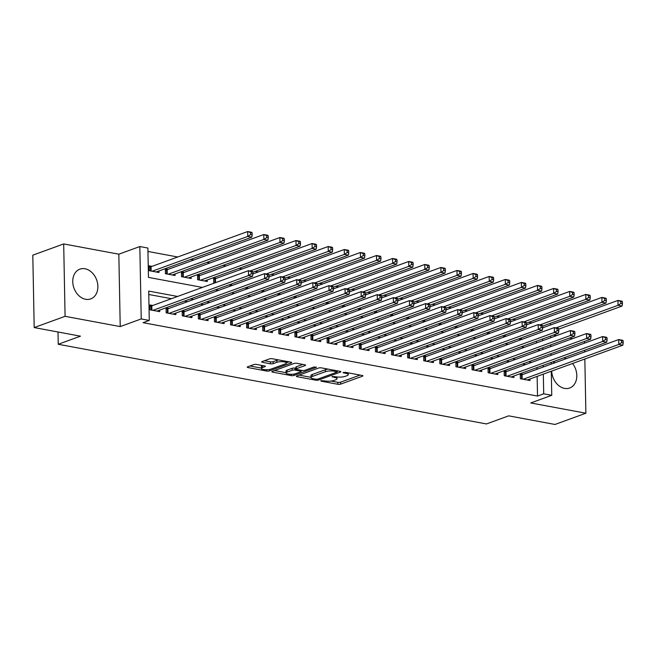 <?xml version="1.0" encoding="UTF-8"?>
<svg xmlns="http://www.w3.org/2000/svg" width="656" height="656" viewBox="0 0 656 656"><rect width="100%" height="100%" fill="white"/><g stroke="black" fill="none" stroke-linecap="round" stroke-linejoin="round"><path stroke-width="0.98" d="M320.809 380.636L321.063 381.152L337.856 384.277A1.993 0.533 178.9 0 0 340.644 384.129L362.481 376.183A1.993 0.533 178.9 0 0 362.891 375.855A1.993 0.533 178.9 0 0 362.112 375.445L345.318 372.321L343.08 372.657L345.794 373.346A6.38 1.689 178.9 0 1 348.287 374.633A6.38 1.689 178.9 0 1 346.975 375.699L345.154 376.364A6.38 1.689 178.9 0 1 336.216 376.831L332.084 376.536L334.519 377.454A6.38 1.689 178.9 0 1 337.012 378.742A6.38 1.689 178.9 0 1 335.692 379.808L333.871 380.472A6.38 1.689 178.9 0 1 324.933 380.939L320.809 380.636M85.608 299.284A15.834 12.062 70 0 0 90.733 298.898A15.834 12.062 70 0 0 97.531 283.105A15.834 12.062 70 0 0 85.026 268.763A15.834 12.062 70 0 0 79.901 269.14A15.834 12.062 70 0 0 73.095 284.934A15.834 12.062 70 0 0 85.608 299.284M551.712 371.083A15.834 12.062 70 0 0 564.554 388.393A15.834 12.062 70 0 0 569.67 388.008A15.834 12.062 70 0 0 572.557 363.498M566.39 358.602A15.834 12.062 70 0 0 563.963 357.864A15.834 12.062 70 0 0 563.783 357.832M256.57 364.449A1.993 0.533 178.9 0 0 253.774 364.597L247.648 366.827A1.993 0.533 178.9 0 0 247.238 367.163A1.993 0.533 178.9 0 0 248.017 367.565L266.664 371.034A1.993 0.533 178.9 0 0 269.46 370.886L291.289 362.94A1.993 0.533 178.9 0 0 291.699 362.604A1.993 0.533 178.9 0 0 290.92 362.202L272.273 358.734A1.993 0.533 178.9 0 0 269.485 358.881L262.088 361.571A1.993 0.533 178.9 0 0 261.67 361.907A1.993 0.533 178.9 0 0 262.449 362.309L270.436 363.793A1.993 0.533 178.9 0 0 273.224 363.645L276.898 362.309A5.33 1.419 178.9 0 1 282.818 361.727A5.33 1.419 178.9 0 1 286.451 362.998A5.33 1.419 178.9 0 1 285.352 363.883L270.977 369.115A5.33 1.419 178.9 0 1 265.049 369.705A5.33 1.419 178.9 0 1 261.416 368.434A5.33 1.419 178.9 0 1 262.523 367.54L264.917 366.671A1.993 0.533 178.9 0 0 265.327 366.335A1.993 0.533 178.9 0 0 264.548 365.933L256.57 364.449M34.194 327.565L32.8 255.176L63.689 243.934L65.083 316.323L34.194 327.565L80.475 336.175L58.236 344.269L486.465 423.948L508.703 415.847L554.992 424.465L585.882 413.214L530.745 402.956L551.753 395.314L543.701 393.813L537.526 396.068L143.098 322.686L149.273 320.431L141.229 318.939L139.835 246.541L147.887 248.042L148.453 277.39L202.392 287.426M65.083 316.323L120.22 326.581L141.229 318.939M296.799 375.97A1.993 0.533 178.9 0 0 296.381 376.306A1.993 0.533 178.9 0 0 297.16 376.708L315.807 380.177A1.993 0.533 178.9 0 0 318.603 380.029L340.439 372.083A1.993 0.533 178.9 0 0 340.849 371.747A1.993 0.533 178.9 0 0 340.07 371.345L321.424 367.877A1.993 0.533 178.9 0 0 318.627 368.024L296.799 375.97M291.239 375.601L272.593 372.132A1.993 0.533 178.9 0 1 271.814 371.731A1.993 0.533 178.9 0 1 272.224 371.403L294.052 363.457A1.993 0.533 178.9 0 1 296.848 363.309L304.827 364.793A1.993 0.533 178.9 0 1 305.606 365.195A1.993 0.533 178.9 0 1 305.196 365.523L296.34 368.746A1.993 0.533 178.9 0 0 295.93 369.082A1.993 0.533 178.9 0 0 296.709 369.484L302.006 370.468A1.993 0.533 178.9 0 0 304.794 370.32L314.011 366.966L316.225 367.376L294.027 375.453A1.993 0.533 178.9 0 1 291.239 375.601L291.215 374.297M585.882 413.214L584.84 359.029M584.709 351.936L584.676 350.23M584.537 343.145L584.504 341.44M152.044 266.344L149.224 265.819L149.322 270.715L158.982 272.511L158.949 270.969M168.141 269.345L165.32 268.821L165.419 273.708L175.078 275.504L175.045 273.97M184.238 272.338L181.425 271.814L181.515 276.701L191.175 278.505L191.15 276.963M200.342 275.331L197.522 274.807L197.612 279.702L207.271 281.498L207.247 279.956M216.439 278.324L213.618 277.808L213.717 282.695L214.824 282.9M523.07 374.371L520.249 373.846L520.347 378.733L530.007 380.529L529.974 378.996M506.973 371.37L504.152 370.845L504.251 375.74L513.91 377.536L513.878 375.995M490.868 368.377L488.056 367.852L488.146 372.747L497.806 374.543L497.781 373.002M474.772 365.384L471.959 364.859L472.049 369.746L481.709 371.55L481.676 370.009M458.675 362.391L455.854 361.866L455.953 366.753L465.612 368.549L465.58 367.016M442.579 359.39L439.758 358.865L439.848 363.76L449.508 365.556L449.483 364.014M426.474 356.397L423.661 355.872L423.751 360.767L433.411 362.563L433.386 361.021M410.377 353.404L407.556 352.879L407.655 357.766L417.314 359.562L417.282 358.028M394.281 350.402L391.46 349.886L391.558 354.773L401.218 356.569L401.185 355.035M378.176 347.409L375.363 346.885L375.453 351.78L385.113 353.576L385.088 352.034M362.079 344.416L359.267 343.892L359.357 348.787L369.016 350.583L368.984 349.041M345.983 341.423L343.162 340.899L343.26 345.786L352.92 347.582L352.887 346.048M329.886 338.422L327.065 337.897L327.155 342.793L336.815 344.589L336.79 343.047M313.781 335.429L310.969 334.904L311.059 339.8L320.718 341.596L320.694 340.054M297.685 332.436L294.864 331.911L294.962 336.799L304.622 338.603L304.589 337.061M281.588 329.443L278.767 328.918L278.866 333.806L288.525 335.601L288.492 334.068M265.483 326.442L262.671 325.917L262.761 330.813L272.42 332.608L272.396 331.067M249.387 323.449L246.574 322.924L246.664 327.82L256.324 329.615L256.291 328.074M233.29 320.456L230.469 319.931L230.568 324.818L240.227 326.622L240.194 325.081M217.193 317.463L214.373 316.938L214.463 321.825L224.122 323.621L224.098 322.088M201.089 314.462L198.276 313.937L198.366 318.832L208.026 320.628L207.993 319.087M184.992 311.469L182.171 310.944L182.27 315.839L191.929 317.635L191.896 316.094M168.895 308.476L166.075 307.951L166.173 312.838L175.833 314.634L175.8 313.101M537.526 396.068L537.141 376.388M537.01 369.295L536.977 367.59M525.579 364.597L522.463 364.023M509.482 361.604L506.366 361.021M493.386 358.611L490.262 358.028M477.281 355.618L474.165 355.035M461.184 352.616L458.068 352.042M445.088 349.623L441.964 349.041M428.983 346.63L425.867 346.048M412.886 343.637L409.77 343.055M396.79 340.636L393.674 340.054M380.693 337.643L377.569 337.061M364.588 334.65L361.472 334.068M348.492 331.649L345.376 331.075M332.395 328.656L329.271 328.074M316.29 325.663L313.174 325.081M300.194 322.67L297.078 322.088M284.097 319.669L280.981 319.095M268.001 316.676L264.876 316.094M251.896 313.683L248.78 313.101M235.799 310.69L232.683 310.108M219.703 307.689L216.578 307.115M203.598 304.696L200.482 304.113M187.501 301.703L184.385 301.12M171.405 298.701L148.781 294.495M152.791 305.475L149.978 304.958L150.068 309.845L159.728 311.641L159.703 310.108M531.918 322.891L528.802 322.309M515.821 319.89L512.705 319.316M499.724 316.897L496.6 316.315M483.62 313.904L480.504 313.322M467.523 310.911L464.407 310.329M451.426 307.91L448.302 307.336M435.322 304.917L432.206 304.335M419.225 301.924L416.109 301.342M403.128 298.931L400.004 298.349M387.032 295.93L383.908 295.348M370.927 292.937L367.811 292.355M354.83 289.944L351.714 289.362M338.734 286.943L335.61 286.369M322.629 283.95L319.513 283.367M306.532 280.957L303.416 280.374M290.436 277.964L287.312 277.381M274.339 274.962L271.215 274.388M258.234 271.969L255.118 271.387M242.138 268.976L239.022 268.394M226.041 265.983L222.917 265.401M209.936 262.982L206.82 262.408M193.84 259.989L190.724 259.407M177.743 256.996L147.953 251.453M536.501 342.916L536.469 341.21M519.577 338.504L519.593 339.603L520.708 339.808M503.472 335.511L503.496 336.61L504.603 336.815M487.375 332.518L487.4 333.617L488.507 333.822M471.279 329.525L471.295 330.616L472.41 330.829M455.182 326.524L455.198 327.623L456.314 327.828M439.077 323.531L439.102 324.63L440.209 324.835M422.981 320.538L423.005 321.637L424.112 321.842M406.884 317.545L406.9 318.636L408.016 318.841M390.779 314.544L390.804 315.643L391.911 315.848M374.683 311.551L374.707 312.65L375.814 312.855M358.586 308.558L358.602 309.648L359.718 309.862M342.489 305.557L342.506 306.655L343.621 306.86M326.385 302.564L326.409 303.662L327.516 303.867M310.288 299.571L310.313 300.669L311.42 300.874M294.191 296.578L294.208 297.668L295.323 297.881M278.087 293.576L278.111 294.675L279.218 294.88M261.99 290.583L262.015 291.682L263.122 291.887M245.893 287.59L245.91 288.689L247.025 288.894M229.797 284.597L229.813 285.688L230.928 285.901M57.999 331.993L58.236 344.269M120.22 326.581L118.834 254.192L63.689 243.934M118.834 254.192L139.835 246.541M572.639 338.619L569.515 338.037M556.534 335.626L553.418 335.044M177.579 296.455L148.715 291.084L149.273 320.431M531.762 362.35L528.638 361.768M515.657 359.357L512.541 358.775M499.56 356.364L496.444 355.782M483.464 353.363L480.34 352.789M467.359 350.37L464.243 349.787M451.262 347.377L448.146 346.794M435.166 344.384L432.05 343.801M419.069 341.382L415.945 340.808M402.964 338.389L399.848 337.807M386.868 335.396L383.752 334.814M370.771 332.395L367.647 331.821M354.666 329.402L351.55 328.82M338.57 326.409L335.454 325.827M322.473 323.416L319.357 322.834M306.377 320.415L303.252 319.841M290.272 317.422L287.156 316.84M274.175 314.429L271.059 313.847M258.079 311.436L254.954 310.854M241.974 308.435L238.858 307.861M225.877 305.442L222.761 304.86M209.781 302.449L206.665 301.867M193.684 299.456L190.56 298.874M543.701 393.813L543.324 374.133M543.184 367.048L543.152 365.343M550.368 323.31L550.4 325.015M550.614 336.069L550.646 337.766M550.786 344.859L550.81 346.565M550.95 353.65L550.983 355.355M551.122 362.448L551.155 364.146M551.286 371.239L551.753 395.314M542.848 349.459L542.815 347.754M542.684 340.669L542.651 338.963M215.373 289.837L218.497 290.419M231.478 292.838L234.594 293.421M247.574 295.831L250.69 296.414M263.671 298.824L266.787 299.407M279.768 301.826L282.892 302.4M295.872 304.819L298.988 305.401M311.969 307.812L315.085 308.394M328.066 310.805L331.19 311.387M344.17 313.806L347.286 314.38M360.267 316.799L363.383 317.381M376.364 319.792L379.48 320.374M392.46 322.785L395.584 323.367M408.565 325.786L411.681 326.36M424.662 328.779L427.778 329.361M440.758 331.772L443.882 332.354M456.863 334.773L459.979 335.347M472.96 337.766L476.076 338.348M489.056 340.759L492.172 341.341M505.153 343.752L508.277 344.334M521.258 346.753L524.374 347.327M537.354 349.746L540.47 350.329M554.796 361.103A15.834 12.062 70 0 0 553.295 363.367M331.091 381.07L337.815 382.317A1.993 0.533 178.9 0 0 340.612 382.169L360.111 375.076M337.168 371.304L338.07 370.976M299.128 375.125L310.985 377.331M315.774 379.234L317.725 379.135L336.889 372.157L334.339 371.214A6.38 1.689 178.9 0 0 325.401 371.69L312.305 376.454A6.38 1.689 178.9 0 0 310.985 377.52A6.38 1.689 178.9 0 0 313.478 378.807L315.774 379.234L315.807 380.177M328.148 369.131A6.38 1.689 178.9 0 0 325.368 369.73L325.401 371.69M310.985 377.52L310.944 375.56A6.38 1.689 178.9 0 1 312.264 374.502L325.368 369.73M286.049 372.69L274.552 370.55M302.826 364.416L296.307 366.794A1.993 0.533 178.9 0 0 295.897 367.122L295.93 369.082M302.227 370.501L301.071 370.927M287.156 372.091A5.33 1.419 178.9 0 0 286.057 372.985A5.33 1.419 178.9 0 0 289.681 374.248A5.33 1.419 178.9 0 0 295.61 373.666L300.669 371.821A1.993 0.533 178.9 0 0 301.088 371.493A1.993 0.533 178.9 0 0 300.309 371.091L295.011 370.099A1.993 0.533 178.9 0 0 292.215 370.246L287.156 372.091L287.115 370.14A5.33 1.419 178.9 0 0 286.016 371.025L286.057 372.985M287.115 370.14L292.182 368.295A1.993 0.533 178.9 0 1 294.97 368.147L295.913 368.319M261.416 368.434L261.383 366.474A5.33 1.419 178.9 0 1 262.482 365.589L262.548 365.564M278.669 359.923A5.33 1.419 178.9 0 0 276.857 360.357L276.898 362.309M264.417 360.726L270.395 361.841A1.993 0.533 178.9 0 0 273.191 361.694L276.857 360.357M286.442 362.735L288.919 361.833M249.985 365.982L261.416 368.106M558.773 329.107L622.077 306.065L618.05 305.319L617.96 300.432L542.701 327.82M620.797 301.539L617.96 300.432L621.986 301.178L622.413 301.834L620.797 301.539L620.838 303.49L622.446 303.794L622.413 301.834M620.838 303.49L618.05 305.319L556.017 327.893M622.446 303.794L622.077 306.065M523.16 379.258L618.805 344.449L622.831 345.204L527.186 380.004M520.274 375.084L521.504 374.871A2.034 0.541 178.9 0 0 522.078 374.732L618.715 339.562L622.733 340.308L623.159 340.964L621.552 340.669L621.593 342.621L623.2 342.924L623.159 340.964M621.593 342.621L618.805 344.449L618.715 339.562L621.552 340.669M622.831 345.204L623.2 342.924M542.668 326.114L605.98 303.072L601.954 302.326L601.864 297.43L526.604 324.827M604.701 298.537L601.864 297.43L605.882 298.185L606.316 298.841L604.701 298.537L604.742 300.497L606.349 300.801L606.316 298.841M604.742 300.497L601.954 302.326L539.921 324.9M606.349 300.801L605.98 303.072M526.571 323.121L589.883 300.079L585.857 299.333L585.759 294.437L510.507 321.825M588.604 295.544L585.759 294.437L589.785 295.184L590.211 295.848L588.604 295.544L588.637 297.504L590.252 297.799L590.211 295.848M588.637 297.504L585.857 299.333L523.824 321.907M590.252 297.799L589.883 300.079M510.475 320.128L573.779 297.086L569.752 296.332L569.662 291.444L494.403 318.832M572.508 292.551L569.662 291.444L573.688 292.191L574.115 292.847L572.508 292.551L572.54 294.511L574.156 294.806L574.115 292.847M572.54 294.511L569.752 296.332L507.728 318.914M574.156 294.806L573.779 297.086M494.37 317.127L557.682 294.085L553.656 293.339L553.566 288.451L478.306 315.839M556.403 289.558L553.566 288.451L557.592 289.198L558.018 289.854L556.403 289.558L556.444 291.51L558.051 291.813L558.018 289.854M556.444 291.51L553.656 293.339L491.623 315.913M558.051 291.813L557.682 294.085M507.063 376.265L602.708 341.456L606.726 342.202L511.09 377.011M504.177 372.091L505.407 371.878A2.034 0.541 178.9 0 0 505.981 371.731L602.61 336.561L606.636 337.315L607.062 337.971L605.455 337.676L605.488 339.628L607.103 339.931L607.062 337.971M605.488 339.628L602.708 341.456L602.61 336.561L605.455 337.676M606.726 342.202L607.103 339.931M490.967 373.272L586.603 338.463L590.63 339.209L494.993 374.018M488.08 369.098L489.302 368.885A2.034 0.541 178.9 0 0 489.884 368.738L586.513 333.568L590.539 334.322L590.966 334.978L589.359 334.675L589.391 336.635L590.999 336.93L590.966 334.978M589.391 336.635L586.603 338.463L586.513 333.568L589.359 334.675M590.63 339.209L590.999 336.93M474.87 370.271L570.507 335.462L574.533 336.216L478.888 371.025M471.976 366.105L473.206 365.892A2.034 0.541 178.9 0 0 473.788 365.745L570.417 330.575L574.435 331.321L574.869 331.985L573.254 331.682L573.295 333.642L574.902 333.937L574.869 331.985M573.295 333.642L570.507 335.462L570.417 330.575L573.254 331.682M574.533 336.216L574.902 333.937M458.765 367.278L554.41 332.469L558.436 333.215L462.792 368.024M455.879 363.104L457.109 362.891A2.034 0.541 178.9 0 0 457.683 362.743L554.312 327.582L558.338 328.328L558.764 328.984L557.157 328.689L557.198 330.64L558.805 330.944L558.764 328.984M557.198 330.64L554.41 332.469L554.312 327.582L557.157 328.689M558.436 333.215L558.805 330.944M478.273 314.134L541.585 291.092L537.559 290.346L537.461 285.45L462.209 312.838M540.306 286.557L537.461 285.45L541.487 286.205L541.913 286.861L540.306 286.557L540.347 288.517L541.954 288.82L541.913 286.861M540.347 288.517L537.559 290.346L475.526 312.92M541.954 288.82L541.585 291.092M442.669 364.285L538.314 329.476L542.332 330.222L446.695 365.031M439.782 360.111L441.012 359.898A2.034 0.541 178.9 0 0 441.586 359.75L538.215 324.581L542.241 325.335L542.668 325.991L541.061 325.688L541.093 327.647L542.709 327.951L542.668 325.991M541.093 327.647L538.314 329.476L538.215 324.581L541.061 325.688M542.332 330.222L542.709 327.951M462.177 311.141L525.481 288.099L521.463 287.353L521.364 282.457L446.113 309.845M524.21 283.564L521.364 282.457L525.39 283.203L525.817 283.868L524.21 283.564L524.242 285.524L525.858 285.819L525.817 283.868M524.242 285.524L521.463 287.353L459.43 309.927M525.858 285.819L525.481 288.099M426.572 361.292L522.209 326.483L526.235 327.229L430.598 362.038M423.686 357.118L424.908 356.905A2.034 0.541 178.9 0 0 425.49 356.757L522.119 321.588L526.145 322.334L526.571 322.998L524.956 322.695L524.997 324.654L526.604 324.95L526.571 322.998M524.997 324.654L522.209 326.483L522.119 321.588L524.956 322.695M526.235 327.229L526.604 324.95M446.08 308.14L509.384 285.106L505.358 284.351L505.268 279.464L430.008 306.852M508.105 280.571L505.268 279.464L509.294 280.21L509.72 280.866L508.105 280.571L508.146 282.523L509.753 282.826L509.72 280.866M508.146 282.523L505.358 284.351L443.325 306.934M509.753 282.826L509.384 285.106M410.467 358.291L506.112 323.482L510.138 324.236L414.494 359.045M407.581 354.125L408.811 353.904A2.034 0.541 178.9 0 0 409.385 353.764L506.014 318.595L510.04 319.341L510.466 319.997L508.859 319.702L508.9 321.661L510.507 321.957L510.466 319.997M508.9 321.661L506.112 323.482L506.014 318.595L508.859 319.702M510.138 324.236L510.507 321.957M429.975 305.147L493.287 282.105L489.261 281.358L489.171 276.471L413.911 303.859M492.008 277.578L489.171 276.471L493.189 277.217L493.615 277.873L492.008 277.578L492.049 279.53L493.656 279.833L493.615 277.873M492.049 279.53L489.261 281.358L427.228 303.933M493.656 279.833L493.287 282.105M394.371 355.298L490.016 320.489L494.034 321.235L398.397 356.044M391.484 351.124L392.714 350.911A2.034 0.541 178.9 0 0 393.288 350.763L489.917 315.602L493.943 316.348L494.37 317.004L492.763 316.709L492.795 318.66L494.411 318.964L494.37 317.004M492.795 318.66L490.016 320.489L489.917 315.602L492.763 316.709M494.034 321.235L494.411 318.964M413.879 302.154L477.191 279.112L473.165 278.365L473.066 273.47L397.815 300.858M475.912 274.577L473.066 273.47L477.092 274.224L477.519 274.88L475.912 274.577L475.944 276.537L477.56 276.832L477.519 274.88M475.944 276.537L473.165 278.365L411.132 300.94M477.56 276.832L477.191 279.112M397.782 299.161L461.086 276.119L457.06 275.364L456.97 270.477L381.71 297.865M459.815 271.584L456.97 270.477L460.996 271.223L461.422 271.887L459.815 271.584L459.848 273.544L461.455 273.839L461.422 271.887M459.848 273.544L457.06 275.364L395.035 297.947M461.455 273.839L461.086 276.119M381.677 296.159L444.989 273.126L440.963 272.371L440.873 267.484L365.613 294.872M443.71 268.591L440.873 267.484L444.899 268.23L445.326 268.886L443.71 268.591L443.751 270.543L445.358 270.846L445.326 268.886M443.751 270.543L440.963 272.371L378.93 294.946M445.358 270.846L444.989 273.126M365.581 293.166L428.893 270.124L424.867 269.378L424.768 264.483L349.517 291.879M427.614 265.59L424.768 264.483L428.794 265.237L429.221 265.893L427.614 265.59L427.655 267.55L429.262 267.853L429.221 265.893M427.655 267.55L424.867 269.378L362.834 291.953M429.262 267.853L428.893 270.124M349.484 290.173L412.788 267.131L408.77 266.385L408.672 261.49L333.42 288.878M411.517 262.597L408.672 261.49L412.698 262.236L413.124 262.9L411.517 262.597L411.55 264.557L413.165 264.852L413.124 262.9M411.55 264.557L408.77 266.385L346.737 288.96M413.165 264.852L412.788 267.131M333.387 287.18L396.691 264.138L392.665 263.384L392.575 258.497L317.315 285.885M395.412 259.604L392.575 258.497L396.601 259.243L397.028 259.899L395.412 259.604L395.453 261.564L397.06 261.859L397.028 259.899M395.453 261.564L392.665 263.384L330.632 285.967M397.06 261.859L396.691 264.138M317.283 284.179L380.595 261.137L376.569 260.391L376.478 255.504L301.219 282.892M379.316 256.611L376.478 255.504L380.496 256.25L380.923 256.906L379.316 256.611L379.357 258.562L380.964 258.866L380.923 256.906M379.357 258.562L376.569 260.391L314.536 282.966M380.964 258.866L380.595 261.137M301.186 281.186L364.498 258.144L360.472 257.398L360.374 252.503L285.122 279.899M363.219 253.61L360.374 252.503L364.4 253.257L364.826 253.913L363.219 253.61L363.252 255.569L364.867 255.873L364.826 253.913M363.252 255.569L360.472 257.398L298.439 279.973M364.867 255.873L364.498 258.144M285.089 278.193L348.393 255.151L344.367 254.405L344.277 249.51L269.017 276.898M347.122 250.617L344.277 249.51L348.303 250.256L348.73 250.92L347.122 250.617L347.155 252.576L348.762 252.872L348.73 250.92M347.155 252.576L344.367 254.405L282.342 276.98M348.762 252.872L348.393 255.151M268.985 275.2L332.297 252.158L328.271 251.404L328.18 246.517L252.921 273.905M331.018 247.624L328.18 246.517L332.207 247.263L332.633 247.919L331.018 247.624L331.059 249.575L332.666 249.879L332.633 247.919M331.059 249.575L328.271 251.404L266.238 273.987M332.666 249.879L332.297 252.158M252.888 272.199L316.2 249.157L312.174 248.411L312.076 243.524L215.447 278.685A2.034 0.541 -1.1 0 1 214.873 278.833L213.643 279.046M314.921 244.631L312.076 243.524L316.102 244.27L316.528 244.926L314.921 244.631L314.962 246.582L316.569 246.886L316.528 244.926M314.962 246.582L312.174 248.411L250.141 270.985M316.569 246.886L316.2 249.157M204.459 280.973L300.095 246.164L296.077 245.418L295.979 240.522L199.35 275.692A2.034 0.541 -1.1 0 1 198.776 275.84L197.546 276.053M298.824 241.629L295.979 240.522L300.005 241.277L300.432 241.933L298.824 241.629L298.857 243.589L300.473 243.884L300.432 241.933M298.857 243.589L296.077 245.418L200.433 280.227M300.473 243.884L300.095 246.164M378.274 352.305L473.911 317.496L477.937 318.242L382.3 353.051M375.388 348.131L376.61 347.918A2.034 0.541 178.9 0 0 377.192 347.77L473.821 312.6L477.847 313.355L478.273 314.011L476.658 313.707L476.699 315.667L478.306 315.971L478.273 314.011M476.699 315.667L473.911 317.496L473.821 312.6L476.658 313.707M477.937 318.242L478.306 315.971M362.178 349.304L457.814 314.503L461.84 315.249L366.196 350.058M359.283 345.138L360.513 344.925A2.034 0.541 178.9 0 0 361.095 344.777L457.724 309.607L461.742 310.354L462.177 311.018L460.561 310.714L460.602 312.674L462.209 312.969L462.177 311.018M460.602 312.674L457.814 314.503L457.724 309.607L460.561 310.714M461.84 315.249L462.209 312.969M346.073 346.311L441.718 311.502L445.744 312.256L350.099 347.057M343.186 342.145L344.416 341.924A2.034 0.541 178.9 0 0 344.99 341.784L441.619 306.614L445.645 307.361L446.072 308.017L444.465 307.721L444.497 309.673L446.113 309.976L446.072 308.017M444.497 309.673L441.718 311.502L441.619 306.614L444.465 307.721M445.744 312.256L446.113 309.976M329.976 343.318L425.621 308.509L429.639 309.255L334.002 344.064M327.09 339.144L328.32 338.931A2.034 0.541 178.9 0 0 328.894 338.783L425.523 303.621L429.549 304.368L429.975 305.024L428.368 304.728L428.401 306.68L430.016 306.983L429.975 305.024M428.401 306.68L425.621 308.509L425.523 303.621L428.368 304.728M429.639 309.255L430.016 306.983M313.88 340.325L409.516 305.516L413.542 306.262L317.906 341.071M310.993 336.151L312.215 335.938A2.034 0.541 178.9 0 0 312.797 335.79L409.426 300.62L413.452 301.375L413.879 302.031L412.263 301.727L412.304 303.687L413.911 303.982L413.879 302.031M412.304 303.687L409.516 305.516L409.426 300.62L412.263 301.727M413.542 306.262L413.911 303.982M297.775 337.323L393.42 302.514L397.446 303.269L301.801 338.078M294.888 333.158L296.118 332.945A2.034 0.541 178.9 0 0 296.692 332.797L393.321 297.627L397.347 298.373L397.774 299.038L396.167 298.734L396.208 300.694L397.815 300.989L397.774 299.038M396.208 300.694L393.42 302.514L393.321 297.627L396.167 298.734M397.446 303.269L397.815 300.989M281.678 334.33L377.323 299.521L381.341 300.276L285.704 335.077M278.792 330.157L280.022 329.943A2.034 0.541 178.9 0 0 280.596 329.796L377.225 294.634L381.251 295.38L381.677 296.036L380.07 295.741L380.103 297.693L381.718 297.996L381.677 296.036M380.103 297.693L377.323 299.521L377.225 294.634L380.07 295.741M381.341 300.276L381.718 297.996M265.582 331.337L361.218 296.528L365.244 297.275L269.608 332.084M262.695 327.164L263.917 326.95A2.034 0.541 178.9 0 0 264.499 326.803L361.128 291.633L365.154 292.387L365.581 293.043L363.965 292.74L364.006 294.7L365.613 295.003L365.581 293.043M364.006 294.7L361.218 296.528L361.128 291.633L363.965 292.74M365.244 297.275L365.613 295.003M249.485 328.344L345.122 293.535L349.148 294.282L253.503 329.091M246.59 324.171L247.82 323.957A2.034 0.541 178.9 0 0 248.403 323.81L345.031 288.64L349.049 289.386L349.484 290.05L347.869 289.747L347.91 291.707L349.517 292.002L349.484 290.05M347.91 291.707L345.122 293.535L345.031 288.64L347.869 289.747M349.148 294.282L349.517 292.002M233.38 325.343L329.025 290.534L333.051 291.289L237.406 326.098M230.494 321.178L231.724 320.956A2.034 0.541 178.9 0 0 232.298 320.817L328.927 285.647L332.953 286.393L333.379 287.049L331.772 286.754L331.805 288.714L333.42 289.009L333.379 287.049M331.805 288.714L329.025 290.534L328.927 285.647L331.772 286.754M333.051 291.289L333.42 289.009M217.284 322.35L312.92 287.541L316.946 288.287L221.31 323.096M214.397 318.176L215.627 317.963A2.034 0.541 178.9 0 0 216.201 317.816L312.83 282.654L316.856 283.4L317.283 284.056L315.675 283.761L315.708 285.713L317.324 286.016L317.283 284.056M315.708 285.713L312.92 287.541L312.83 282.654L315.675 283.761M316.946 288.287L317.324 286.016M201.187 319.357L296.824 284.548L300.85 285.294L205.213 320.103M198.301 315.183L199.522 314.97A2.034 0.541 178.9 0 0 200.105 314.823L296.733 279.653L300.76 280.407L301.186 281.063L299.571 280.76L299.612 282.72L301.219 283.023L301.186 281.063M299.612 282.72L296.824 284.548L296.733 279.653L299.571 280.76M300.85 285.294L301.219 283.023M188.362 277.98L283.999 243.171L279.973 242.425L279.882 237.529L183.254 272.699A2.034 0.541 -1.1 0 1 182.671 272.847L181.45 273.06M282.72 238.636L279.882 237.529L283.909 238.276L284.335 238.94L282.72 238.636L282.761 240.596L284.368 240.891L284.335 238.94M282.761 240.596L279.973 242.425L184.336 277.226M284.368 240.891L283.999 243.171M172.257 274.979L267.902 240.178L263.876 239.424L263.786 234.536L167.149 269.706A2.034 0.541 -1.1 0 1 166.575 269.846L165.345 270.067M266.623 235.643L263.786 234.536L267.804 235.283L268.23 235.939L266.623 235.643L266.664 237.595L268.271 237.898L268.23 235.939M266.664 237.595L263.876 239.424L168.231 274.233M268.271 237.898L267.902 240.178M156.161 271.986L251.806 237.177L247.779 236.431L247.681 231.535L151.052 266.705A2.034 0.541 -1.1 0 1 150.478 266.853L149.248 267.066M250.526 232.65L247.681 231.535L251.707 232.29L252.134 232.946L250.526 232.65L250.559 234.602L252.175 234.905L252.134 232.946M250.559 234.602L247.779 236.431L152.135 271.24M252.175 234.905L251.806 237.177M185.082 316.356L280.727 281.555L284.753 282.301L189.108 317.11M182.196 312.19L183.426 311.977A2.034 0.541 178.9 0 0 184 311.83L280.629 276.66L284.655 277.406L285.081 278.07L283.474 277.767L283.515 279.727L285.122 280.022L285.081 278.07M283.515 279.727L280.727 281.555L280.629 276.66L283.474 277.767M284.753 282.301L285.122 280.022M168.986 313.363L264.63 278.554L268.648 279.308L173.012 314.117M166.099 309.197L167.329 308.976A2.034 0.541 178.9 0 0 167.903 308.837L264.532 273.667L268.558 274.413L268.985 275.069L267.377 274.774L267.41 276.725L269.026 277.029L268.985 275.069M267.41 276.725L264.63 278.554L264.532 273.667L267.377 274.774M268.648 279.308L269.026 277.029M152.889 310.37L248.526 275.561L252.552 276.307L156.915 311.116M150.003 306.196L151.224 305.983A2.034 0.541 178.9 0 0 151.807 305.835L248.435 270.674L252.462 271.42L252.888 272.076L251.273 271.781L251.314 273.732L252.921 274.036L252.888 272.076M251.314 273.732L248.526 275.561L248.435 270.674L251.273 271.781M252.552 276.307L252.921 274.036M321.055 380.57L321.063 381.152M343.613 372.354L343.621 372.944M332.33 376.462L332.346 377.044M334.503 376.511L334.519 377.454M345.778 372.411L345.794 373.346M362.465 375.535L362.481 376.183M340.612 382.169L340.644 384.129M337.815 382.317L337.856 384.277M340.423 371.435L340.439 372.083M318.578 378.824L318.603 380.029M297.143 375.847L297.16 376.708M336.61 370.706L336.635 371.64M334.322 370.279L334.339 371.214M312.264 374.502L312.305 376.454M272.576 371.271L272.593 372.132M305.188 364.875L305.196 365.523M296.307 366.794L296.34 368.746M316.217 366.925L316.225 367.376M294.003 374.068L294.027 375.453M300.284 370.148L300.309 371.091M294.97 368.147L295.011 370.099M292.182 368.295L292.215 370.246M264.901 366.023L264.917 366.671M262.482 365.589L262.523 367.54M273.191 361.694L273.224 363.645M270.395 361.841L270.436 363.793M262.433 361.448L262.449 362.309M291.28 362.292L291.289 362.94M269.436 369.508L269.46 370.886M266.639 369.746L266.664 371.034M248.001 366.704L248.017 367.565M521.372 337.856L521.405 339.554M520.798 338.061L520.831 339.767M521.586 378.963L521.504 374.871M522.168 379.07L522.078 374.732M505.276 334.855L505.309 336.561M504.702 335.068L504.735 336.774M489.179 331.862L489.212 333.568M488.597 332.075L488.63 333.773M473.074 328.869L473.107 330.567M472.5 329.074L472.533 330.78M456.978 325.868L457.011 327.574M456.404 326.081L456.437 327.787M505.481 375.97L505.407 371.878M506.063 376.077L505.981 371.731M489.384 372.977L489.302 368.885M489.966 373.084L489.884 368.738M473.288 369.976L473.206 365.892M473.87 370.091L473.788 365.745M457.183 366.983L457.109 362.891M457.765 367.089L457.683 362.743M440.881 322.875L440.914 324.581M440.299 323.088L440.332 324.794M441.086 363.99L441.012 359.898M441.668 364.096L441.586 359.75M424.776 319.882L424.809 321.588M424.202 320.095L424.235 321.793M424.99 360.997L424.908 356.905M425.572 361.103L425.49 356.757M408.68 316.889L408.713 318.586M408.106 317.094L408.139 318.8M408.893 357.996L408.811 353.904M409.475 358.11L409.385 353.764M392.583 313.888L392.616 315.593M392.009 314.101L392.034 315.807M392.788 355.003L392.714 350.911M393.37 355.109L393.288 350.763M376.487 310.895L376.519 312.6M375.904 311.108L375.937 312.805M360.382 307.902L360.415 309.607M359.808 308.107L359.841 309.812M344.285 304.909L344.318 306.606M343.711 305.114L343.744 306.819M328.189 301.908L328.221 303.613M327.606 302.121L327.639 303.826M312.084 298.915L312.117 300.62M311.51 299.128L311.543 300.825M295.987 295.922L296.02 297.627M295.413 296.127L295.446 297.832M279.891 292.929L279.923 294.626M279.308 293.134L279.341 294.839M263.786 289.927L263.819 291.633M263.212 290.141L263.245 291.846M247.689 286.934L247.722 288.64M247.115 287.148L247.148 288.845M231.593 283.941L231.625 285.639M231.019 284.146L231.051 285.852M215.447 278.685L215.529 282.646M214.873 278.833L214.947 282.859M199.35 275.692L199.432 280.038M198.776 275.84L198.85 279.932M376.692 352.01L376.61 347.918M377.274 352.116L377.192 347.77M360.595 349.017L360.513 344.925M361.177 349.123L361.095 344.777M344.49 346.015L344.416 341.924M345.072 346.13L344.99 341.784M328.394 343.022L328.32 338.931M328.976 343.129L328.894 338.783M312.297 340.029L312.215 335.938M312.879 340.136L312.797 335.79M296.2 337.028L296.118 332.945M296.783 337.143L296.692 332.797M280.096 334.035L280.022 329.943M280.678 334.142L280.596 329.796M263.999 331.042L263.917 326.95M264.581 331.149L264.499 326.803M247.902 328.049L247.82 323.957M248.485 328.156L248.403 323.81M231.798 325.048L231.724 320.956M232.38 325.163L232.298 320.817M215.701 322.055L215.627 317.963M216.283 322.162L216.201 317.816M199.604 319.062L199.522 314.97M200.187 319.169L200.105 314.823M183.254 272.699L183.336 277.045M182.671 272.847L182.753 276.939M167.149 269.706L167.239 274.044M166.575 269.846L166.657 273.937M151.052 266.705L151.134 271.051M150.478 266.853L150.552 270.944M183.508 316.069L183.426 311.977M184.09 316.176L184 311.83M167.403 313.068L167.329 308.976M167.985 313.183L167.903 308.837M151.306 310.075L151.224 305.983M151.889 310.181L151.807 305.835M336.979 376.954L337.012 378.742M348.254 372.87L348.287 374.633M337.159 370.804L337.176 371.927M301.063 370.296L301.088 371.493M286.418 361.366L286.451 362.998"/></g></svg>

